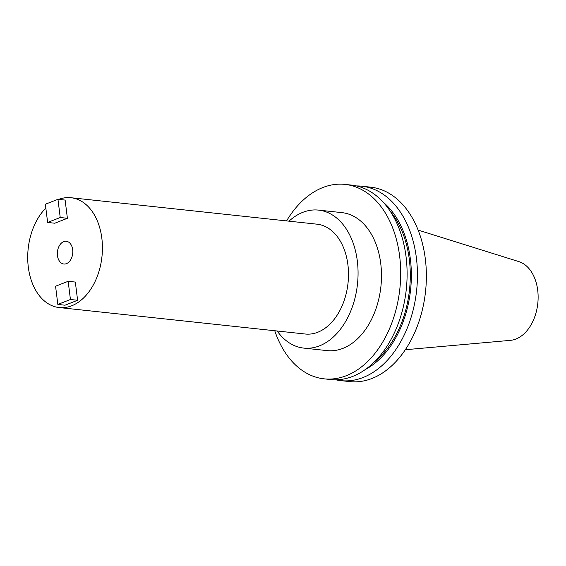 <?xml version="1.0" encoding="UTF-8"?>
<svg xmlns="http://www.w3.org/2000/svg" width="566" height="566" viewBox="0 0 566 566"><rect width="100%" height="100%" fill="white"/><g stroke="black" fill="none" stroke-linecap="round" stroke-linejoin="round"><path stroke-width="0.85" d="M57.456 255.627A11.433 7.683 96.1 0 1 66.293 241.272A11.433 7.683 96.1 0 1 72.681 249.663A11.433 7.683 96.1 0 1 63.845 264.011A11.433 7.683 96.1 0 1 57.456 255.627M58.737 199.388A55.235 37.101 96.1 0 1 70.969 197.725A55.235 37.101 96.1 0 1 101.838 238.236A55.235 37.101 96.1 0 1 59.161 307.557A55.235 37.101 96.1 0 1 28.3 267.053A55.235 37.101 96.1 0 1 45.832 208.069M59.161 307.557L305.23 334.018A55.235 37.101 -83.9 0 0 347.899 264.697A55.235 37.101 -83.9 0 0 317.038 224.186L70.969 197.725M356.559 185.952A97.776 65.677 96.1 0 1 361.752 186.2A97.776 65.677 96.1 0 1 416.392 257.912A97.776 65.677 96.1 0 1 340.845 380.642A97.776 65.677 96.1 0 1 335.716 379.779M361.752 186.2L370.688 187.162A97.776 65.677 96.1 0 1 425.321 258.874A97.776 65.677 96.1 0 1 349.781 381.597L340.845 380.642M383.253 202.246A92.265 61.977 96.1 0 1 410.371 259.101A92.265 61.977 96.1 0 1 365.268 369.534M390.42 211.514A90.687 60.916 96.1 0 1 409.324 259.511A90.687 60.916 96.1 0 1 374.239 361.999M286.566 220.91A97.776 65.677 96.1 0 1 345.005 184.403L351.429 185.089A97.776 65.677 96.1 0 1 406.063 256.808A97.776 65.677 96.1 0 1 330.523 379.531L324.099 378.838A97.776 65.677 96.1 0 1 274.758 330.742M345.005 184.403A97.776 65.677 96.1 0 1 399.638 256.115A97.776 65.677 96.1 0 1 324.099 378.838M288.985 221.172A69.392 46.61 96.1 0 1 318.552 210.113A69.392 46.61 96.1 0 1 357.323 261.004A69.392 46.61 96.1 0 1 303.716 348.09A69.392 46.61 96.1 0 1 277.177 331.004M318.552 210.113L341.97 212.632A69.392 46.61 96.1 0 1 380.741 263.523A69.392 46.61 96.1 0 1 327.134 350.609L303.716 348.09M418.147 230.1L518.866 261.612A39.953 26.835 96.1 0 1 537.7 290.181A39.953 26.835 96.1 0 1 510.398 340.357L405.284 349.731M77.606 300.27L75.335 282.066L68.168 281.295L55.567 286.226L57.838 304.437L65.005 305.208L77.606 300.27L70.432 299.499L68.168 281.295M67.396 218.285L65.125 200.081L57.958 199.31L45.358 204.241L47.629 222.452L54.796 223.223L67.396 218.285L60.222 217.514L57.958 199.31M57.838 304.437L70.432 299.499M47.629 222.452L60.222 217.514"/></g></svg>
